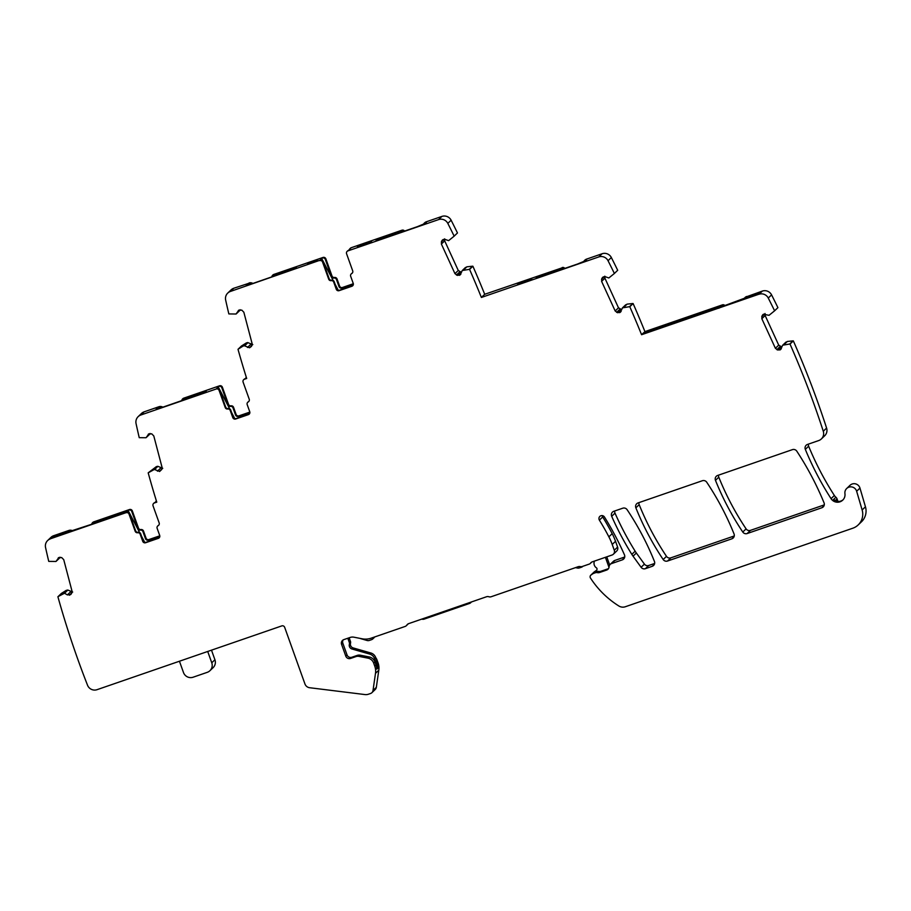 <?xml version="1.0" encoding="UTF-8"?>
<svg xmlns="http://www.w3.org/2000/svg" width="911" height="911" viewBox="0 0 911 911"><rect width="100%" height="100%" fill="white"/><g stroke="black" fill="none" stroke-linecap="round" stroke-linejoin="round"><path stroke-width="1.37" d="M309.216 262.675L317.609 259.783L315.787 261.525L308.624 264.11L307.406 264.418L309.216 262.675L309.603 263.769M334.519 277.479A2.266 2.232 46.2 0 1 337.036 278.971L339.587 286.077A2.266 2.232 -133.8 0 0 342.468 287.477L341.898 288.024A2.266 2.232 46.2 0 1 339.017 286.623L336.466 279.518A2.266 2.232 46.2 0 0 333.95 278.026L334.519 277.479A2.266 2.232 46.2 0 1 332.003 275.987L325.876 258.861A2.266 2.232 46.2 0 0 322.995 257.46L273.744 274.462A2.266 2.232 46.2 0 0 272.936 274.951L272.56 275.316A2.266 2.232 46.2 0 1 273.368 274.826L273.744 274.462M273.778 275.817L273.368 274.826M273.425 274.803L274.006 274.644A22.707 1.628 160.3 0 1 274.997 274.758A22.707 1.628 160.3 0 1 271.58 276.955L252.427 283.606L246.255 285.245L248.601 283.378L249.079 284.688M252.256 283.663A4.544 4.475 46.2 0 0 248.646 283.367L248.601 283.378M248.646 283.367L233.751 288.263A7.573 7.459 46.2 0 0 231.064 289.903L227.75 293.08A7.573 7.459 46.2 0 1 230.437 291.44L233.751 288.263M319.681 260.637A2.266 2.232 46.2 0 1 322.562 262.038L323.029 261.582A2.266 2.232 -133.8 0 0 320.148 260.182L230.437 291.44M320.148 260.182L322.426 258.007A2.266 2.232 46.2 0 1 325.307 259.407L331.433 276.523A2.266 2.232 46.2 0 0 333.95 278.026M291.156 269.986L294.743 268.722L296.394 267.139L277.718 273.585A22.707 1.628 160.3 0 1 277.992 273.721A22.707 1.628 160.3 0 1 276.056 275.179L291.156 269.986M336.273 289.254L333.722 282.137L334.2 281.693L336.74 288.798L336.273 289.254A2.266 2.232 -133.8 0 0 339.154 290.655L351.874 286.259A2.266 2.232 -133.8 0 0 353.229 283.401L350.678 276.284A2.266 2.232 46.2 0 1 351.692 273.573A2.266 2.232 -133.8 0 0 352.705 270.863L346.579 253.748A2.266 2.232 46.2 0 1 347.125 251.379L347.603 250.924A2.266 2.232 -133.8 0 1 348.412 250.434L351.247 247.712A2.266 2.232 46.2 0 0 350.439 248.202L349.87 248.749A2.266 2.232 46.2 0 1 350.678 248.259M349.198 250.161A2.266 2.232 46.2 0 1 349.87 248.749M341.898 288.024L353.354 284.061M333.13 280.44L321.594 258.291M338.22 290.222L335.111 284.255M323.029 261.582L329.156 278.698A2.266 2.232 -133.8 0 0 331.684 280.201A2.266 2.232 -133.8 0 1 334.2 281.693M336.74 288.798A2.266 2.232 -133.8 0 0 339.632 290.199L352.341 285.803A2.266 2.232 -133.8 0 0 352.899 285.519M352.375 272.993A2.266 2.232 -133.8 0 1 352.17 273.129A2.266 2.232 -133.8 0 0 351.703 273.459L351.236 273.915M240.128 309.717L236.029 314.022L228.968 313.931A0.752 0.74 46.2 0 1 228.843 313.908A924.904 910.932 46.2 0 1 225.655 300.072A7.573 7.459 46.2 0 1 227.75 293.08M249.022 283.002A4.544 4.475 46.2 0 1 252.882 283.446M271.877 276.819A2.266 2.232 46.2 0 1 272.56 275.316M278.447 274.553L278.003 273.311M342.468 287.477L353.32 283.731M404.586 231.075A2.266 2.232 -133.8 0 0 401.979 230.198L351.247 247.712M438.578 219.597L441.892 216.419A7.573 7.459 46.2 0 1 451.127 220.211A924.904 910.932 46.2 0 1 457.47 232.965L454.156 236.143A924.904 910.932 46.2 0 0 447.813 223.389A7.573 7.459 46.2 0 0 438.578 219.597L347.934 250.878A2.266 2.232 46.2 0 0 347.125 251.379M441.892 216.419L426.291 221.806A4.544 4.475 -133.8 0 0 424.674 222.796L424.298 223.149A4.544 4.475 -133.8 0 0 423.41 224.357M426.405 222.364L425.915 222.17A4.544 4.475 -133.8 0 0 424.298 223.149M426.291 222.045L425.414 223.309L417.397 226.657L398.358 233.205A22.707 1.628 160.3 0 1 397.355 233.079A22.707 1.628 160.3 0 1 400.783 230.882L401.979 230.198M381.219 237.828L377.644 239.092L375.992 240.675L394.668 234.229A22.707 1.628 160.3 0 1 394.395 234.093A22.707 1.628 160.3 0 1 396.331 232.635L381.504 237.555L381.618 238.933M371.563 241.711L357.374 246.699L364.878 243.442L371.563 241.711M329.156 278.698L328.689 279.153A2.266 2.232 -133.8 0 0 331.205 280.645A2.266 2.232 46.2 0 1 333.722 282.137M328.689 279.153L322.562 262.038M454.156 236.143A0.752 0.74 46.2 0 1 454.065 236.234L448.611 240.641L445.263 239.468L442.279 240.117M443.008 239.627L441.641 241.085L441.38 244.034L454.953 273.642L457.379 275.395L460.351 274.746M444.614 238.853L444.693 240.868L441.38 244.034M461.513 272.389L458.267 270.465L444.693 240.868M460.886 274.04L459.634 275.236L462.321 270.51L469.267 269.371A0.752 0.74 46.2 0 1 469.575 269.394L472.889 266.228A924.904 910.932 46.2 0 1 484.698 294.287L481.384 297.453A924.904 910.932 46.2 0 0 469.575 269.394M462.128 270.726L466.796 266.821L472.581 266.194A0.752 0.74 46.2 0 1 472.889 266.228M598.8 256.925L602.114 253.748A7.573 7.459 46.2 0 1 611.349 257.54A924.904 910.932 46.2 0 1 617.692 270.294L614.378 273.471A924.904 910.932 46.2 0 0 608.036 260.717A7.573 7.459 46.2 0 0 598.8 256.925L481.384 297.453M602.114 253.748L586.513 259.134A4.544 4.475 -133.8 0 0 584.896 260.125L584.52 260.489A4.544 4.475 -133.8 0 0 583.632 261.685M586.627 259.692L586.137 259.498A4.544 4.475 -133.8 0 0 584.52 260.489M586.513 259.373L585.636 260.648L577.62 263.996L558.58 270.533A22.707 1.628 160.3 0 1 557.578 270.408A22.707 1.628 160.3 0 1 561.005 268.21L484.698 294.287M541.84 276.272L541.726 274.883L556.553 269.975A22.707 1.628 160.3 0 0 554.617 271.421A22.707 1.628 160.3 0 0 554.89 271.558L539.414 277.103L536.215 278.014L537.866 276.42L541.043 275.327L541.43 276.409M531.785 279.039L517.596 284.038L525.1 280.77L531.785 279.039M614.378 273.471A0.752 0.74 46.2 0 1 614.287 273.562L608.833 277.969L605.485 276.796L602.501 277.445M603.23 276.955L601.864 278.413L601.602 281.374L615.176 310.97L617.601 312.724L620.573 312.074M604.836 276.181L604.915 278.197L601.602 281.374M621.735 309.717L618.489 307.804L604.915 278.197M621.108 311.368L619.856 312.564L622.543 307.85L629.49 306.7A0.752 0.74 46.2 0 1 629.797 306.734L633.111 303.557A924.904 910.932 46.2 0 1 644.92 331.615L643.394 333.073M622.35 308.055L627.019 304.149L632.803 303.522A0.752 0.74 46.2 0 1 633.111 303.557M629.797 306.734A924.904 910.932 46.2 0 1 641.572 334.724L643.234 333.13L715.089 308.818A22.843 1.628 -19.7 0 1 714.816 308.681A22.843 1.628 -19.7 0 1 714.976 308.362L717.948 307.337A22.707 1.628 -19.7 0 0 717.777 307.667A22.707 1.628 -19.7 0 0 718.779 307.793L746.132 297.612L760.662 292.602L759 294.185L641.572 334.724M760.685 292.67L762.336 291.087A7.573 7.459 46.2 0 1 771.571 294.879A924.904 910.932 46.2 0 1 777.914 307.633L774.601 310.799A924.904 910.932 46.2 0 0 768.258 298.045A7.573 7.459 46.2 0 0 759.022 294.253L760.662 292.602M774.601 310.799A0.752 0.74 46.2 0 1 774.509 310.89L769.055 315.297L763.452 314.284L762.086 315.753L761.824 318.702L775.398 348.298L777.823 350.052L780.795 349.403M777.914 307.633A0.752 0.74 46.2 0 1 777.823 307.724L774.544 310.867L777.846 307.713M762.723 314.773L763.452 314.284M781.957 347.045L778.711 345.132L765.138 315.525L765.058 313.521M781.331 348.697L780.078 349.892L782.765 345.178L789.712 344.028A0.752 0.74 46.2 0 1 790.019 344.062L793.333 340.885A924.904 910.932 46.2 0 1 826.596 428.068A7.573 7.459 46.2 0 1 824.694 435.754L821.38 438.931A7.573 7.459 46.2 0 1 818.682 440.571L807.51 444.431A3.781 3.724 46.2 0 0 805.324 449.362L808.638 446.196A3.781 3.724 46.2 0 1 808.399 444.124M782.572 345.383L787.241 341.477L793.025 340.862A0.752 0.74 46.2 0 1 793.333 340.885M790.019 344.062A924.904 910.932 46.2 0 1 823.282 431.233A7.573 7.459 46.2 0 1 821.38 438.931M72.686 592.048L67.87 590.055L64.556 593.232L58.122 596.568A0.752 0.74 46.2 0 0 57.905 596.773A924.904 910.932 46.2 0 0 87.524 685.209A7.573 7.459 46.2 0 0 97.056 689.673L281.772 625.903A2.266 2.232 46.2 0 1 284.653 627.303L304.946 683.956A5.671 5.591 46.2 0 0 309.638 687.725L365.049 694.581A7.573 7.459 46.2 0 0 368.397 694.228L370.572 693.487A3.781 3.724 46.2 0 0 373.009 690.515L375.491 673.343A15.134 14.906 46.2 0 0 374.751 666.089L373.669 663.083A7.573 7.459 46.2 0 0 367.942 658.141L359.002 656.398A6.058 5.967 46.2 0 0 355.905 656.615L350.587 658.448A3.781 3.724 46.2 0 1 345.781 656.114L341.579 644.396A3.781 3.724 46.2 0 1 343.834 639.613L350.086 637.461A7.573 7.459 46.2 0 1 353.958 637.199L362.202 638.805A17.411 17.15 46.2 0 0 371.107 638.19L405.019 626.483A3.781 3.724 46.2 0 0 406.887 625.037A3.781 3.724 46.2 0 1 408.754 623.602L486.463 596.773A3.781 3.724 46.2 0 1 488.843 596.751A3.781 3.724 46.2 0 0 491.211 596.728L578.212 566.699A3.781 3.724 46.2 0 1 580.261 566.596A3.781 3.724 46.2 0 0 582.311 566.483L589.371 564.046A2.266 2.232 46.2 0 0 590.465 563.226A3.781 3.724 46.2 0 1 592.287 561.848L612.021 555.027A3.781 3.724 46.2 0 0 614.287 550.255L612.215 544.471A60.547 59.636 46.2 0 0 608.878 536.83A259.236 255.308 46.2 0 0 599.381 520.135A3.029 2.984 46.2 0 1 599.837 516.4A3.029 2.984 46.2 0 1 604.471 517.027A302.748 298.182 46.2 0 1 624.456 554.833A3.781 3.724 46.2 0 1 622.304 559.866L611.554 563.579A3.781 3.724 46.2 0 0 609.072 566.836A3.781 3.724 46.2 0 1 606.601 570.081L599.552 572.518A3.781 3.724 46.2 0 1 597.935 572.7L596.534 572.541A1.89 1.868 46.2 0 0 595.726 572.632L593.699 573.338A3.781 3.724 46.2 0 0 592.822 573.771L591.08 574.955A2.266 2.232 46.2 0 0 590.476 578.041A90.827 89.449 46.2 0 0 618.842 605.986A7.573 7.459 46.2 0 0 625.31 606.749L852.821 528.209A15.134 14.906 46.2 0 0 862.136 509.966L856.647 491.257A6.058 5.967 46.2 0 0 846.695 488.49A6.058 5.967 46.2 0 0 844.941 493.648A7.652 7.539 46.2 0 1 831.06 498.67A302.748 298.182 46.2 0 1 805.324 449.362M843.085 499.775A7.652 7.539 46.2 0 1 838.746 501.483L833.337 499.683L835.899 497.235A7.652 7.539 46.2 0 1 834.374 495.504A302.748 298.182 46.2 0 1 808.638 446.196M846.695 488.49L850.009 485.324A6.058 5.967 46.2 0 1 859.961 488.08L865.45 506.789A15.134 14.906 46.2 0 1 861.51 521.764L858.196 524.93M590.795 575.194L594.109 572.017A2.266 2.232 46.2 0 1 594.393 571.789L596.136 570.605A3.781 3.724 46.2 0 1 596.477 570.388M594.12 561.21A3.029 2.984 46.2 0 1 594.109 562.338A5.295 5.215 46.2 0 0 596.375 567.804A1.515 1.492 46.2 0 1 596.819 569.865L595.498 571.949L596.978 571.436A1.89 1.868 46.2 0 1 597.787 571.345L599.199 571.493A3.781 3.724 46.2 0 0 600.804 571.311L607.853 568.874A3.781 3.724 46.2 0 0 608.502 568.589M610.211 564.399L613.524 561.233A3.781 3.724 46.2 0 1 614.868 560.413L624.73 556.997M599.381 520.135L602.695 516.97A3.029 2.984 46.2 0 1 602.251 515.603M602.695 516.97A259.236 255.308 46.2 0 1 612.192 533.652A60.547 59.636 46.2 0 1 615.529 541.293L617.601 547.09A3.781 3.724 46.2 0 1 616.69 551.041L613.376 554.207M341.579 644.396L342.832 643.189A3.781 3.724 46.2 0 1 343.196 639.909M342.832 643.189L347.034 654.918A3.781 3.724 46.2 0 0 351.84 657.252L357.158 655.419A6.058 5.967 46.2 0 1 360.266 655.203L369.194 656.945A7.573 7.459 46.2 0 1 374.922 661.876L376.004 664.893A15.134 14.906 46.2 0 1 376.869 669.084L378.008 667.991A18.163 17.89 46.2 0 0 376.96 661.067L375.696 657.537A7.186 7.083 46.2 0 0 370.845 652.993L353.138 647.915A3.781 3.724 46.2 0 1 350.519 643.212A3.029 2.984 46.2 0 0 350.45 641.367L349.334 638.258A5.671 5.591 46.2 0 0 349.152 637.791M375.753 657.696A7.573 7.459 46.2 0 1 376.983 659.906L378.065 662.923A15.134 14.906 46.2 0 1 378.805 670.166L376.323 687.35A3.781 3.724 46.2 0 1 375.23 689.49L371.916 692.667M58.008 596.659L61.322 593.482A0.752 0.74 46.2 0 1 61.436 593.391L66.23 590.374L62.916 593.539M67.87 590.055L66.23 590.374M64.556 593.232L67.38 594.917L70.796 594.507M71.229 593.961L72.003 591.102L63.736 559.673L61.641 557.532L58.236 557.942M60.024 557.168L56.152 561.29L58.805 557.521M55.924 561.461L48.864 561.381A0.752 0.74 46.2 0 1 48.738 561.358A924.904 910.932 46.2 0 1 45.55 547.511A7.573 7.459 46.2 0 1 50.333 538.891L51.961 537.228L91.453 524.337A22.707 1.628 -19.7 0 0 94.676 522.481L97.648 521.456A22.843 1.628 -19.7 0 1 95.917 522.55L126.948 511.344L126.117 512.642L50.31 538.811M47.645 540.53L50.959 537.353A7.573 7.459 46.2 0 1 53.647 535.714L68.917 530.441A4.544 4.475 46.2 0 1 72.698 530.84M129.499 513.667A2.266 2.232 46.2 0 0 126.618 512.267L126.139 512.722A2.266 2.232 46.2 0 1 129.032 514.123L129.499 513.667L135.625 530.783A2.266 2.232 -133.8 0 0 138.153 532.275A2.266 2.232 46.2 0 1 140.67 533.766L143.209 540.872A2.266 2.232 -133.8 0 0 146.102 542.273L158.81 537.889A2.266 2.232 -133.8 0 0 159.368 537.604M135.625 530.783L135.158 531.238L129.032 514.123M135.158 531.238A2.266 2.232 -133.8 0 0 137.675 532.73A2.266 2.232 46.2 0 1 140.192 534.222L140.67 533.766M143.209 540.872L142.742 541.328L140.192 534.222M142.742 541.328A2.266 2.232 -133.8 0 0 145.623 542.728L158.343 538.344A2.266 2.232 -133.8 0 0 159.698 535.474L157.147 528.369A2.266 2.232 46.2 0 1 158.161 525.658A2.266 2.232 -133.8 0 0 159.174 522.948L153.048 505.821A2.266 2.232 46.2 0 1 154.403 502.963L154.881 502.508A2.266 2.232 46.2 0 0 154.073 502.997L153.595 503.453M157.694 526L158.172 525.545A2.266 2.232 46.2 0 1 158.639 525.203A2.266 2.232 -133.8 0 0 158.844 525.066M156.544 501.414L154.881 502.508M162.739 468.322L157.922 466.33L156.396 466.603L148.186 472.843A924.904 910.932 46.2 0 0 156.772 502.143L154.403 502.963M148.186 472.843L154.323 469.461L159.687 471.431L161.794 469.37L162.056 467.377L153.788 435.948L151.693 433.807L148.288 434.217M150.076 433.442L146.204 437.565L148.857 433.807M145.976 437.735L139.235 437.679A924.904 910.932 46.2 0 1 136.058 423.604A7.573 7.459 46.2 0 1 140.841 415.006L144.154 411.829A7.573 7.459 46.2 0 0 141.467 413.469L138.153 416.646M216.67 388.541L216.203 388.997A2.266 2.232 46.2 0 1 219.084 390.398L219.551 389.942A2.266 2.232 46.2 0 0 216.67 388.541L218.947 386.366A2.266 2.232 46.2 0 1 221.828 387.767L227.955 404.883A2.266 2.232 46.2 0 0 230.472 406.374A2.266 2.232 46.2 0 1 233 407.866L233.558 407.331A2.266 2.232 46.2 0 0 231.041 405.828A2.266 2.232 46.2 0 1 228.524 404.336L222.398 387.221A2.266 2.232 46.2 0 0 219.517 385.82L183.692 398.187A2.266 2.232 46.2 0 0 182.883 398.676L182.507 399.041A2.266 2.232 46.2 0 1 183.316 398.551L183.692 398.187M183.726 399.542L183.316 398.551M183.362 398.528L183.954 398.358A22.707 1.628 160.3 0 1 184.944 398.483A22.707 1.628 160.3 0 1 181.528 400.681L162.374 407.331L156.202 408.971L158.548 407.092A4.544 4.475 46.2 0 1 162.204 407.388M159.026 408.413L158.969 406.716L144.154 411.829M216.203 388.997L140.841 415.006M201.103 393.711L204.69 392.447L206.341 390.865L187.655 397.31A22.707 1.628 160.3 0 1 187.939 397.447A22.707 1.628 160.3 0 1 186.003 398.904L201.103 393.711M202.857 392.037L203.187 392.96L202.857 392.037M219.551 389.942L225.689 407.058A2.266 2.232 -133.8 0 0 228.206 408.549A2.266 2.232 46.2 0 1 230.722 410.041L233.262 417.158A2.266 2.232 -133.8 0 0 236.154 418.559L248.862 414.163A2.266 2.232 -133.8 0 0 249.42 413.879M225.689 407.058L225.211 407.513L219.084 390.398M225.211 407.513A2.266 2.232 -133.8 0 0 227.727 409.005A2.266 2.232 46.2 0 1 230.244 410.497L230.722 410.041M233.262 417.158L232.795 417.602L230.244 410.497M232.795 417.602A2.266 2.232 -133.8 0 0 235.676 419.003L248.396 414.619A2.266 2.232 -133.8 0 0 249.751 411.749L247.2 404.643A2.266 2.232 46.2 0 1 248.213 401.933A2.266 2.232 -133.8 0 0 249.227 399.223L243.1 382.108A2.266 2.232 46.2 0 1 244.455 379.238L244.934 378.782A2.266 2.232 46.2 0 0 244.125 379.283L243.647 379.728M247.758 402.275L248.225 401.819A2.266 2.232 46.2 0 1 248.692 401.478A2.266 2.232 -133.8 0 0 248.897 401.352M246.482 377.814L244.934 378.782M238.113 349.209L241.426 346.043A0.752 0.74 46.2 0 1 241.54 345.952L246.346 342.923L243.032 346.1L238.226 349.118A0.752 0.74 46.2 0 0 238.01 349.334A924.904 910.932 46.2 0 0 246.687 378.475L244.455 379.238M246.346 342.923L243.032 346.1M246.448 342.878L247.69 342.57L244.376 345.747L243.135 346.055M244.376 345.747L249.489 347.774L251.334 346.51L252.119 343.663L243.841 312.222L241.745 310.082L238.34 310.492M247.69 342.57L252.802 344.597M236.029 314.022L238.91 310.082M641.105 567.291L633.043 556.165A30.279 29.812 46.2 0 1 631.835 554.366A302.748 298.182 46.2 0 1 611.691 516.309A3.781 3.724 46.2 0 1 613.843 511.276L622.737 508.213A3.781 3.724 46.2 0 1 627.121 509.704A280.041 275.817 46.2 0 1 654.428 561.404A3.781 3.724 46.2 0 1 652.219 566.312L645.409 568.669A3.781 3.724 46.2 0 1 641.105 567.291L644.419 564.114L636.356 553A30.279 29.812 46.2 0 1 635.149 551.201A302.748 298.182 46.2 0 1 615.005 513.132A3.781 3.724 46.2 0 1 614.731 510.969M654.645 563.442L648.723 565.492A3.781 3.724 46.2 0 1 644.419 564.114M742.784 532.035A280.041 275.817 46.2 0 1 715.477 480.348A3.781 3.724 46.2 0 1 717.686 475.44L792.388 449.647A3.781 3.724 46.2 0 1 796.795 451.173A302.748 298.182 46.2 0 1 824.045 502.815A3.781 3.724 46.2 0 1 821.859 507.757L747.168 533.539A3.781 3.724 46.2 0 1 742.784 532.035L746.098 528.87A280.041 275.817 46.2 0 1 718.79 477.17A3.781 3.724 46.2 0 1 718.574 475.132M824.284 504.888L750.482 530.361A3.781 3.724 46.2 0 1 746.098 528.87M667.558 561.017A3.781 3.724 46.2 0 1 663.174 559.525A280.041 275.817 46.2 0 1 635.867 507.826A3.781 3.724 46.2 0 1 638.076 502.918L702.347 480.735A3.781 3.724 46.2 0 1 706.731 482.226A280.041 275.817 46.2 0 1 734.038 533.926A3.781 3.724 46.2 0 1 731.829 538.834L667.558 561.017L670.872 557.839A3.781 3.724 46.2 0 1 666.488 556.348A280.041 275.817 46.2 0 1 639.18 504.648A3.781 3.724 46.2 0 1 638.964 502.61M734.255 535.964L670.872 557.839M404.074 231.257A2.266 2.232 -133.8 0 0 401.592 230.563M564.296 268.586A2.266 2.232 -133.8 0 0 561.814 267.891M564.809 268.415A2.266 2.232 -133.8 0 0 562.201 267.538M724.461 305.857A2.266 2.232 -133.8 0 0 722.036 305.231L722.389 306.574M724.985 305.675A2.266 2.232 -133.8 0 0 722.423 304.866L644.92 331.615M762.336 291.087L746.36 296.827A4.544 4.475 -133.8 0 0 743.911 298.91M746.735 296.474A4.544 4.475 -133.8 0 0 745.118 297.453L744.742 297.817M835.899 497.235A3.781 3.724 46.2 0 1 837.038 498.875L837.972 501.494M66.492 532.218L68.53 530.806A4.544 4.475 46.2 0 1 72.06 531.056M91.783 524.178A2.266 2.232 46.2 0 1 92.455 522.766L92.831 522.402A2.266 2.232 46.2 0 1 93.639 521.912L129.453 509.545A2.266 2.232 46.2 0 1 132.346 510.946L138.472 528.061L137.903 528.608L131.776 511.492L132.346 510.946M92.455 522.766A2.266 2.232 46.2 0 1 93.264 522.276L93.901 522.083A22.707 1.628 -19.7 0 1 94.892 522.208A22.707 1.628 -19.7 0 1 94.812 522.436M139.599 532.525L128.064 510.376L128.895 510.092A2.266 2.232 46.2 0 1 131.776 511.492M137.903 528.608A2.266 2.232 46.2 0 0 140.419 530.1L140.989 529.553A2.266 2.232 46.2 0 1 138.472 528.061M140.419 530.1A2.266 2.232 46.2 0 1 142.936 531.591L143.505 531.045A2.266 2.232 46.2 0 0 140.989 529.553M143.505 531.045L146.056 538.15L145.487 538.697L142.936 531.591M145.487 538.697A2.266 2.232 -133.8 0 0 148.368 540.098L159.824 536.146M146.056 538.15A2.266 2.232 -133.8 0 0 148.937 539.551L159.789 535.816M155.667 502.234A2.266 2.232 46.2 0 1 156.339 500.822A2.266 2.232 46.2 0 1 156.362 500.811L156.362 500.811M158.969 406.716A4.544 4.475 46.2 0 1 162.83 407.171M181.824 400.533A2.266 2.232 46.2 0 1 182.507 399.041M233.558 407.331L236.108 414.437L235.539 414.972L233 407.866M235.539 414.972A2.266 2.232 -133.8 0 0 238.42 416.373L249.876 412.421M236.108 414.437A2.266 2.232 -133.8 0 0 238.989 415.837L249.842 412.091M245.719 378.509A2.266 2.232 46.2 0 1 246.289 377.211M377.974 239.992L377.644 239.092M381.96 238.819L381.504 237.555M542.182 276.147L541.726 274.883M538.196 277.331L537.866 276.42M211.5 650.158L214.928 659.758A7.573 7.459 46.2 0 1 213.106 667.661L209.929 670.701A7.573 7.459 -133.8 0 0 211.762 662.787L214.928 659.758M207.708 651.467L211.762 662.787M179.444 661.227L183.498 672.546A7.573 7.459 -133.8 0 0 193.109 677.215L207.241 672.341A7.573 7.459 -133.8 0 0 209.929 670.701M125.923 512.426L128.064 510.376M229.652 408.8L218.116 386.651M234.742 418.57L231.645 412.603M188.383 398.278L187.939 397.037M144.69 542.296L141.581 536.328M97.261 522.288L97.682 521.525A22.707 1.628 -19.7 0 0 97.887 521.172A22.707 1.628 -19.7 0 0 97.602 521.035L98.308 521.923M115.572 515.273L97.887 520.762M692.075 316.276L677.852 321.184M698.384 314.591L698.088 313.76L697.211 314.5M702.381 313.407L701.948 312.222L698.088 313.76M716.581 307.406L701.948 312.222M716.501 307.189L716.775 307.303A22.707 1.628 160.3 0 0 715.146 308.305M746.36 296.827L747.35 296.542L746.291 297.555M717.948 307.337L717.97 307.417A22.707 1.628 160.3 0 1 721.227 305.538L721.922 305.265M376.869 669.084A18.163 17.89 46.2 0 0 375.822 662.149L374.558 658.63A7.186 7.083 46.2 0 0 369.718 654.087L352.01 649.008A3.781 3.724 46.2 0 1 349.38 644.305A3.029 2.984 46.2 0 0 349.323 642.46L348.207 639.34L349.334 638.258M347.695 638.281A5.671 5.591 46.2 0 1 348.207 639.34M374.444 637.04L373.123 638.588A3.781 3.724 46.2 0 1 371.529 639.681L369.342 640.433A3.781 3.724 46.2 0 1 367.087 640.49L360.767 638.668A3.781 3.724 46.2 0 1 360.05 638.383M374.74 636.937L374.262 637.506A3.781 3.724 46.2 0 1 374 637.768L372.872 638.85M471.044 602.103L470.964 602.251A2.266 2.232 46.2 0 1 469.689 603.389L424.196 619.104A3.781 3.724 46.2 0 1 421.77 619.104M575.467 567.655A6.058 5.967 46.2 0 1 575.627 567.678L577.494 568.043A3.781 3.724 46.2 0 0 579.43 567.906L581.548 567.177A3.029 2.984 46.2 0 0 582.619 566.528L582.858 566.3M609.003 567.371L605.405 557.316M609.687 565.025L606.76 556.849M310.822 262.015L311.243 263.211M322.995 257.46L322.426 258.007M316.379 260.09L316.607 260.728M247.803 283.708L248.236 284.927M274.313 275.486L274.006 274.644M325.307 259.407L325.876 258.861M293.547 269.132L293.217 268.233M279.096 274.325L278.641 273.061M332.003 275.987L331.433 276.523M336.466 279.518L337.036 278.971M339.587 286.077L339.017 286.623M447.813 223.389L451.127 220.211M443.304 239.491L441.641 241.085M444.147 239.297L441.3 242.03M458.267 270.465L454.953 273.642M459.748 271.854L456.434 275.031M460.693 272.218L457.379 275.395M460.977 273.824L459.395 275.338M466.796 266.821L463.483 269.986M466.91 266.786L463.597 269.963M469.267 269.371L472.581 266.194M608.036 260.717L611.349 257.54M603.526 276.83L601.864 278.413M604.369 276.637L601.522 279.358M618.489 307.804L615.176 310.97M619.97 309.182L616.656 312.359M620.915 309.546L617.601 312.724M621.2 311.152L619.617 312.667M627.019 304.149L623.705 307.326M627.132 304.115L623.819 307.292M629.49 306.7L632.803 303.522M768.258 298.045L771.571 294.879M763.748 314.158L762.086 315.753M764.591 313.965L761.744 316.686M765.138 315.525L761.824 318.702M778.711 345.132L775.398 348.298M780.192 346.522L776.878 349.687M781.137 346.875L777.823 350.052M781.422 348.48L779.839 350.006M787.241 341.477L783.927 344.654M787.355 341.454L784.041 344.62M789.712 344.028L793.025 340.862M823.282 431.233L826.596 428.068M831.06 498.67L834.374 495.504M856.647 491.257L859.961 488.08M862.136 509.966L865.45 506.789M591.08 574.955L594.393 571.789M592.822 573.771L596.136 570.605M593.699 573.338L596.033 571.095M595.726 572.632L596.978 571.436M596.534 572.541L597.787 571.345M597.935 572.7L599.199 571.493M599.552 572.518L600.804 571.311M606.601 570.081L607.853 568.874M611.554 563.579L614.868 560.413M622.304 559.866L624.525 557.737M608.878 536.83L612.192 533.652M612.215 544.471L615.529 541.293M614.287 550.255L617.601 547.09M590.465 563.226L591.524 562.212M406.887 625.037L408.048 623.933M345.781 656.114L347.034 654.918M350.587 658.448L351.84 657.252M355.905 656.615L357.158 655.419M359.002 656.398L360.266 655.203M367.942 658.141L369.194 656.945M373.669 663.083L374.922 661.876M374.751 666.089L376.004 664.893M375.491 673.343L378.805 670.166M373.009 690.515L376.323 687.35M58.122 596.568L61.436 593.391M66.344 590.328L63.03 593.494M67.585 590.021L64.271 593.186M70.694 591.74L67.38 594.917M71.878 592.822L69.373 595.213M71.684 593.198L69.635 595.156M52.121 537.171L53.647 535.714M156.293 466.648L152.98 469.825M156.396 466.603L153.082 469.78M157.637 466.295L154.323 469.461M157.922 466.33L154.608 469.507M160.746 468.026L157.432 471.192M161.93 469.108L159.425 471.499M161.737 469.472L159.687 471.431M219.517 385.82L218.947 386.366M238.226 349.118L241.54 345.952M247.974 342.616L244.66 345.781M250.81 344.301L247.485 347.478M251.983 345.383L249.489 347.774M251.789 345.747L249.739 347.706M652.219 566.312L654.44 564.182M611.691 516.309L615.005 513.132M631.835 554.366L635.149 551.201M633.043 556.165L636.356 553M645.409 568.669L648.723 565.492M715.477 480.348L718.79 477.17M747.168 533.539L750.482 530.361M821.859 507.757L824.079 505.628M663.174 559.525L666.488 556.348M731.829 538.834L734.05 536.704M635.867 507.826L639.18 504.648M835.057 500.777L837.038 498.875M148.937 539.551L148.368 540.098M221.828 387.767L222.398 387.221M228.524 404.336L227.955 404.883M230.472 406.374L231.041 405.828M238.989 415.837L238.42 416.373M401.967 231.986L401.478 230.608M400.783 230.882L401.261 232.225M381.208 239.081L380.821 237.999M562.189 269.314L561.7 267.936M561.005 268.21L561.483 269.565M157.751 407.433L158.184 408.652M184.261 399.212L183.954 398.358M203.483 392.857L203.164 391.958M189.044 398.05L188.588 396.786M98.957 521.707L98.536 520.511M113.408 516.514L113.112 515.683M93.651 523.187L93.309 522.254M94.175 522.868L93.901 522.083M68.109 532.297L67.699 531.159M68.496 530.817L68.94 532.058M701.629 313.669L701.265 312.655M701.664 312.484L702.039 313.532M717.97 307.417L718.927 308.214M721.227 305.538L721.683 306.825M349.323 642.46L350.45 641.367M349.38 644.305L350.519 643.212M352.01 649.008L353.138 647.915M369.718 654.087L370.845 652.993M374.558 658.63L375.696 657.537M375.822 662.149L376.96 661.067M373.123 638.588L374.262 637.506M278.31 274.598L277.992 273.721M465.532 267.413L462.219 270.578M625.755 304.741L622.441 307.918M785.977 342.069L782.663 345.246M590.18 563.556L591.694 562.11M406.363 625.663L408.356 623.762M59.397 558.192L56.083 561.37M149.461 434.479L146.147 437.644M239.513 310.753L236.2 313.931M188.247 398.323L187.939 397.447M98.172 521.969L97.887 521.172M470.497 602.9L471.499 601.943"/></g></svg>
